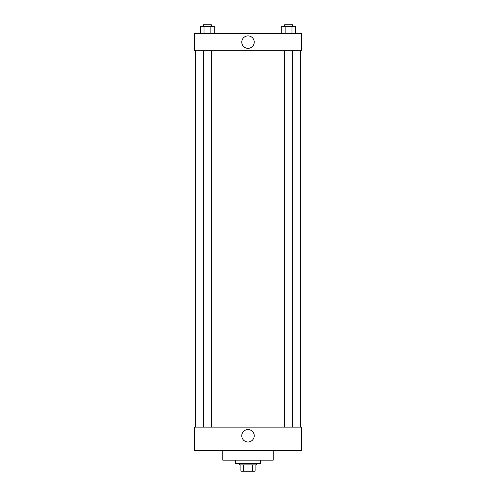 <?xml version="1.0" encoding="UTF-8"?>
<svg xmlns="http://www.w3.org/2000/svg" width="496" height="496" viewBox="0 0 496 496"><rect width="100%" height="100%" fill="white"/><g stroke="black" fill="none" stroke-linecap="round" stroke-linejoin="round"><path stroke-width="0.74" d="M252.619 464.901L252.619 471.2L240.913 471.2L240.913 464.901M252.619 471.2L255.087 471.2L255.087 464.901L255.087 471.2M256.661 463.326L256.661 464.901L239.339 464.901L239.339 463.326M243.381 464.901L243.381 471.2M235.402 460.176L235.402 463.326L260.598 463.326L260.598 460.176M222.809 450.728L222.809 460.176L273.191 460.176L273.191 450.728M194.463 450.728L301.537 450.728L194.463 450.728L194.463 427.112L301.537 427.112L301.537 450.728M241.769 435.773A6.231 6.231 0 0 1 251.112 430.379A6.231 6.231 0 0 1 251.112 441.167A6.231 6.231 0 0 1 241.769 435.773M300.75 50.778L300.75 427.112M301.537 50.778L194.463 50.778L194.463 33.461L301.537 33.461L301.537 50.778M254.231 42.123A6.231 6.231 0 0 1 244.888 47.517A6.231 6.231 0 0 1 244.888 36.729A6.231 6.231 0 0 1 254.231 42.123M295.38 33.461L295.38 26.375L281.747 26.375L281.747 33.461M291.97 26.375L291.97 33.461M285.15 26.375L285.15 33.461M284.623 26.375L284.623 24.8L292.497 24.8L292.497 26.375M214.253 33.461L214.253 26.375L200.62 26.375L200.62 33.461M210.85 26.375L210.85 33.461M204.03 26.375L204.03 33.461M203.503 26.375L203.503 24.8L211.377 24.8L211.377 26.375M195.25 50.778L195.25 427.112M292.497 427.112L292.497 50.778M284.623 427.112L284.623 50.778M203.503 50.778L203.503 427.112M211.377 50.778L211.377 427.112"/></g></svg>
